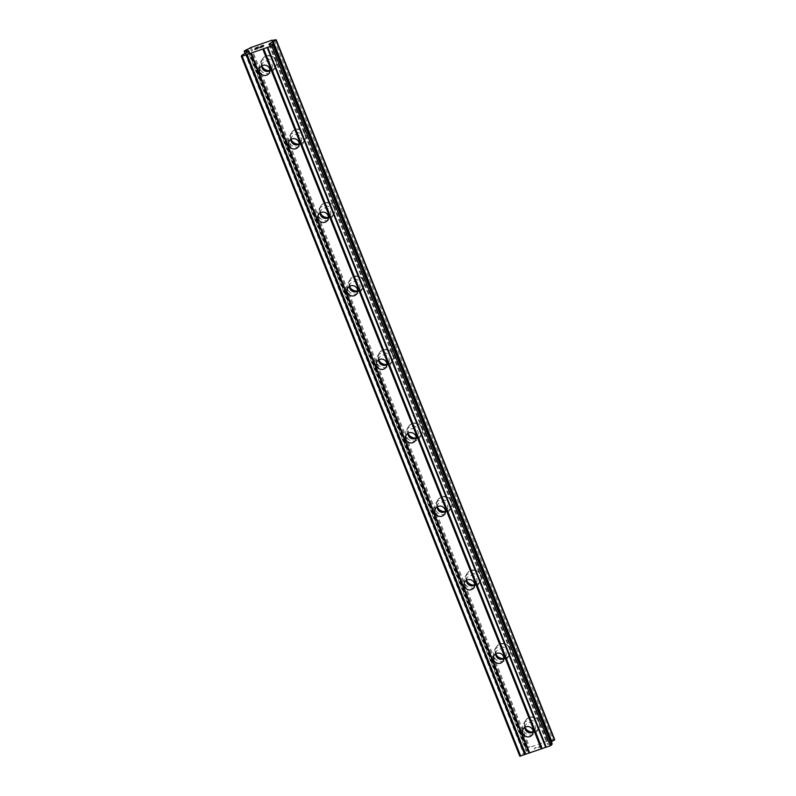 <?xml version="1.0" encoding="UTF-8"?>
<svg xmlns="http://www.w3.org/2000/svg" width="796" height="796" viewBox="0 0 796 796"><rect width="100%" height="100%" fill="white"/><g stroke="black" fill="none" stroke-linecap="round" stroke-linejoin="round"><path stroke-width="0.6" stroke-dasharray="3.98 2.98" d="M524.912 727.285A5.363 5.134 30.3 0 1 535.151 725.942A5.363 5.134 30.3 0 1 533.141 732.101M539.19 721.922A7.662 7.333 -149.7 0 0 525.519 720.499A7.662 7.333 -149.7 0 0 531.628 731.753A7.662 7.333 -149.7 0 0 539.19 721.922A7.662 7.333 -149.7 0 0 525.529 720.499A7.662 7.333 -149.7 0 0 531.628 731.743A7.662 7.333 -149.7 0 0 539.19 721.922M495.669 653.795A5.363 5.134 30.3 0 1 505.908 652.451A5.363 5.134 30.3 0 1 503.898 658.61A7.662 7.333 30.3 0 0 503.211 643.835A7.662 7.333 30.3 0 0 495.689 653.775M509.947 648.432A7.662 7.333 -149.7 0 0 496.276 647.009A7.662 7.333 -149.7 0 0 502.385 658.262A7.662 7.333 -149.7 0 0 509.947 648.432A7.662 7.333 -149.7 0 0 496.276 647.009A7.662 7.333 -149.7 0 0 502.385 658.262A7.662 7.333 -149.7 0 0 509.947 648.432M466.416 580.304A5.363 5.134 30.3 0 1 476.655 578.961A5.363 5.134 30.3 0 1 474.645 585.12A7.662 7.333 30.3 0 0 473.968 570.344A7.662 7.333 30.3 0 0 466.446 580.284M480.694 574.941A7.662 7.333 -149.7 0 0 467.033 573.518A7.662 7.333 -149.7 0 0 473.142 584.771A7.662 7.333 -149.7 0 0 480.694 574.941A7.662 7.333 -149.7 0 0 467.033 573.518A7.662 7.333 -149.7 0 0 473.142 584.771A7.662 7.333 -149.7 0 0 480.704 574.941M437.173 506.813A5.363 5.134 30.3 0 1 447.412 505.47A5.363 5.134 30.3 0 1 445.402 511.629M451.451 501.45A7.662 7.333 -149.7 0 0 437.79 500.027A7.662 7.333 -149.7 0 0 443.899 511.281A7.662 7.333 -149.7 0 0 451.451 501.45A7.662 7.333 -149.7 0 0 437.79 500.027A7.662 7.333 -149.7 0 0 443.899 511.281A7.662 7.333 -149.7 0 0 451.451 501.45M406.617 429.83A7.662 7.333 30.3 0 1 420.288 431.243A7.662 7.333 30.3 0 1 412.726 441.074A7.662 7.333 30.3 0 1 406.617 429.83L408.348 426.875A7.662 7.333 30.3 0 0 407.91 433.203A7.662 7.333 30.3 0 0 407.96 433.303A5.363 5.134 30.3 0 1 418.169 431.979A5.363 5.134 30.3 0 1 416.159 438.138M422.208 427.959A7.662 7.333 -149.7 0 0 408.547 426.547A7.662 7.333 -149.7 0 0 414.646 437.79A7.662 7.333 -149.7 0 0 422.208 427.959A7.662 7.333 -149.7 0 0 408.547 426.537A7.662 7.333 -149.7 0 0 414.646 437.79A7.662 7.333 -149.7 0 0 422.208 427.959M378.687 359.832A5.363 5.134 30.3 0 1 388.926 358.489A5.363 5.134 30.3 0 1 386.916 364.648M392.965 354.469A7.662 7.333 -149.7 0 0 379.294 353.056A7.662 7.333 -149.7 0 0 385.403 364.299A7.662 7.333 -149.7 0 0 392.965 354.469A7.662 7.333 -149.7 0 0 379.304 353.046A7.662 7.333 -149.7 0 0 385.403 364.299A7.662 7.333 -149.7 0 0 392.965 354.469M349.444 286.341A5.363 5.134 30.3 0 1 359.683 285.008A5.363 5.134 30.3 0 1 357.673 291.157A7.662 7.333 30.3 0 0 356.986 276.391A7.662 7.333 30.3 0 0 349.464 286.331M363.722 280.978A7.662 7.333 -149.7 0 0 350.051 279.565A7.662 7.333 -149.7 0 0 356.16 290.809A7.662 7.333 -149.7 0 0 363.722 280.978A7.662 7.333 -149.7 0 0 350.051 279.565A7.662 7.333 -149.7 0 0 356.16 290.809A7.662 7.333 -149.7 0 0 363.722 280.978M320.191 212.85A5.363 5.134 30.3 0 1 330.43 211.517A5.363 5.134 30.3 0 1 328.42 217.676M334.469 207.487A7.662 7.333 -149.7 0 0 320.808 206.074A7.662 7.333 -149.7 0 0 326.917 217.318A7.662 7.333 -149.7 0 0 334.469 207.487A7.662 7.333 -149.7 0 0 320.808 206.074A7.662 7.333 -149.7 0 0 326.917 217.318A7.662 7.333 -149.7 0 0 334.469 207.487M290.948 139.36A5.363 5.134 30.3 0 1 301.186 138.026A5.363 5.134 30.3 0 1 299.177 144.185M305.226 134.007A7.662 7.333 -149.7 0 0 291.565 132.584A7.662 7.333 -149.7 0 0 297.664 143.827A7.662 7.333 -149.7 0 0 305.226 134.007M305.226 133.997A7.662 7.333 -149.7 0 0 291.565 132.584A7.662 7.333 -149.7 0 0 297.674 143.827A7.662 7.333 -149.7 0 0 305.226 133.997M261.705 65.879A5.363 5.134 30.3 0 1 271.943 64.536A5.363 5.134 30.3 0 1 269.934 70.695M275.983 60.516A7.662 7.333 -149.7 0 0 262.322 59.093A7.662 7.333 -149.7 0 0 268.421 70.347A7.662 7.333 -149.7 0 0 275.983 60.516A7.662 7.333 -149.7 0 0 262.322 59.093A7.662 7.333 -149.7 0 0 268.421 70.337A7.662 7.333 -149.7 0 0 275.983 60.506M523.161 730.111A7.662 7.333 30.3 0 1 530.723 720.28A7.662 7.333 30.3 0 1 536.832 731.534A7.662 7.333 30.3 0 1 523.161 730.111M524.942 727.265A7.662 7.333 30.3 0 1 532.454 717.325A7.662 7.333 30.3 0 1 533.141 732.071M493.918 656.62A7.662 7.333 30.3 0 1 501.48 646.79A7.662 7.333 30.3 0 1 507.579 658.043A7.662 7.333 30.3 0 1 493.918 656.62M464.675 583.13A7.662 7.333 30.3 0 1 472.237 573.309A7.662 7.333 30.3 0 1 478.336 584.553A7.662 7.333 30.3 0 1 464.675 583.13M435.432 509.649A7.662 7.333 30.3 0 1 442.984 499.818A7.662 7.333 30.3 0 1 449.093 511.062A7.662 7.333 30.3 0 1 435.432 509.649M437.203 506.793A7.662 7.333 30.3 0 1 444.715 496.863A7.662 7.333 30.3 0 1 445.402 511.599M408.348 426.875A7.662 7.333 30.3 0 1 422.019 428.288A7.662 7.333 30.3 0 1 416.159 438.108M376.936 362.668A7.662 7.333 30.3 0 1 384.498 352.837A7.662 7.333 30.3 0 1 390.607 364.08A7.662 7.333 30.3 0 1 376.936 362.668M378.717 359.812A7.662 7.333 30.3 0 1 378.667 359.712A7.662 7.333 30.3 0 1 386.229 349.882A7.662 7.333 30.3 0 1 386.916 364.618M347.693 289.177A7.662 7.333 30.3 0 1 355.255 279.346A7.662 7.333 30.3 0 1 361.354 290.59A7.662 7.333 30.3 0 1 347.693 289.177M318.45 215.686A7.662 7.333 30.3 0 1 326.012 205.856A7.662 7.333 30.3 0 1 332.111 217.109A7.662 7.333 30.3 0 1 318.45 215.686M320.221 212.84A7.662 7.333 30.3 0 1 327.743 202.9A7.662 7.333 30.3 0 1 328.43 217.636M289.207 142.195A7.662 7.333 30.3 0 1 296.759 132.365A7.662 7.333 30.3 0 1 302.868 143.618A7.662 7.333 30.3 0 1 289.207 142.195M290.978 139.35A7.662 7.333 30.3 0 1 298.49 129.41A7.662 7.333 30.3 0 1 299.177 144.146M259.954 68.705A7.662 7.333 30.3 0 1 267.516 58.874A7.662 7.333 30.3 0 1 273.625 70.128A7.662 7.333 30.3 0 1 259.954 68.705M261.735 65.859A7.662 7.333 30.3 0 1 269.247 55.919A7.662 7.333 30.3 0 1 269.934 70.655M255.576 48.606L258.66 46.984M255.178 49.272L256.989 48.188M254.78 49.481L257.874 48.327M260.541 46.616L263.287 45.611M260.401 47.452L263.237 45.85M263.267 46.457L259.655 47.78M541.598 745.424L538.892 746.359L541.598 745.424M541.26 746.001L539.788 746.509L541.25 745.991M539.728 746.608L541.2 746.101L539.728 746.598M540.862 746.668L538.166 747.613L540.862 746.668M538.106 747.713L541.161 746.648L541.996 745.205L538.952 746.26L541.996 745.195L541.151 746.638L538.106 747.703M536.325 747.484L535.788 747.593L536.325 747.484M535.211 747.573L534.375 749.006L535.211 747.563M534.375 749.006L535.788 747.593L534.365 749.006M554.722 739.703L552.832 739.872A2.985 0.547 158.3 0 1 550.543 740.2A2.985 0.547 158.3 0 1 550.563 740.071L528.753 747.663A2.985 0.557 158.3 0 1 525.619 749.344L522.992 750.747L522.723 751.205L524.614 751.046A2.985 0.557 158.3 0 1 526.912 750.708A2.985 0.557 158.3 0 1 526.892 750.847L527.479 750.757L527.032 751.533L520.485 755.036L519.798 756.2M552.205 743.991L547.479 744.409L548.693 743.255A2.995 0.557 158.3 0 1 551.32 741.763M268.949 44.506L547.479 744.409M269.685 44.447L547.927 743.633M270.57 44.367L548.693 743.255M274.302 39.969L552.832 739.872M272.123 40.387L550.563 740.071M271.426 40.188L549.946 740.081M251.118 47.253L529.648 747.155M250.223 47.76L528.753 747.663M247.088 49.442L525.619 749.344M244.471 50.845L522.992 750.747M245.059 53.471L522.723 751.205M246.68 52.606L524.614 751.046M248.581 51.491L526.892 750.847M248.959 50.854L527.479 750.757M248.501 51.631L527.032 751.533M241.954 55.143L520.485 755.036M523.211 729.007L525.589 724.947M493.958 655.516L496.336 651.456M464.715 582.035L467.093 577.966M435.472 508.545L437.85 504.475M406.229 435.054L408.607 430.994M376.986 361.563L379.354 357.504M347.733 288.072L350.111 284.013M318.49 214.582L320.868 210.522M289.246 141.091L291.625 137.031M260.003 67.6L262.381 63.541M523.599 723.783L525.33 720.828M494.356 650.292L496.087 647.337M465.113 576.811L466.844 573.846M435.86 503.321L437.591 500.366M377.374 356.339L379.105 353.384M348.131 282.849L349.862 279.894M318.888 209.358L320.619 206.403M289.635 135.867L291.366 132.912M260.392 62.377L262.123 59.421M273.625 70.128L275.356 67.172M302.868 143.618L304.599 140.653M332.111 217.109L333.842 214.144M361.354 290.59L363.085 287.635M390.607 364.08L392.338 361.125M419.85 437.571L421.582 434.616M449.093 511.062L450.825 508.107M478.336 584.553L480.068 581.597M507.579 658.043L509.311 655.088M536.832 731.534L538.564 728.579M269.257 73.023L271.635 68.963M298.51 146.514L300.888 142.454M327.753 220.004L330.131 215.945M356.996 293.495L359.374 289.436M386.239 366.986L388.617 362.926M415.482 440.477L417.86 436.407M444.735 513.967L447.113 509.898M473.978 587.448L476.356 583.388M503.221 660.939L505.599 656.879M532.464 734.429L534.842 730.37M272.013 40.297L550.543 740.2M248.382 50.805L526.912 750.708"/><path stroke-width="1.19" d="M522.902 733.434A5.363 5.134 30.3 0 1 528.196 726.559A5.363 5.134 30.3 0 1 532.464 734.429A5.363 5.134 30.3 0 1 522.902 733.434M533.141 732.101A5.363 5.134 30.3 0 1 524.912 727.285M493.659 659.954A5.363 5.134 30.3 0 1 498.943 653.068A5.363 5.134 30.3 0 1 503.221 660.939A5.363 5.134 30.3 0 1 493.659 659.954M495.689 653.775A7.662 7.333 30.3 0 0 503.898 658.581A5.363 5.134 30.3 0 1 495.669 653.795M464.406 586.463A5.363 5.134 30.3 0 1 469.7 579.578A5.363 5.134 30.3 0 1 473.978 587.448A5.363 5.134 30.3 0 1 464.406 586.463M466.446 580.284A7.662 7.333 30.3 0 0 474.655 585.09A5.363 5.134 30.3 0 1 466.416 580.304M435.163 512.972A5.363 5.134 30.3 0 1 440.457 506.087A5.363 5.134 30.3 0 1 444.735 513.967A5.363 5.134 30.3 0 1 435.163 512.972M445.402 511.629A5.363 5.134 30.3 0 1 437.173 506.813M405.92 439.482A5.363 5.134 30.3 0 1 411.214 432.596A5.363 5.134 30.3 0 1 415.482 440.477A5.363 5.134 30.3 0 1 405.92 439.482M416.159 438.138A5.363 5.134 30.3 0 1 407.93 433.322A7.662 7.333 30.3 0 0 416.159 438.108M376.677 365.991A5.363 5.134 30.3 0 1 381.971 359.105A5.363 5.134 30.3 0 1 386.239 366.986A5.363 5.134 30.3 0 1 376.677 365.991M386.916 364.648A5.363 5.134 30.3 0 1 378.687 359.832M347.434 292.5A5.363 5.134 30.3 0 1 352.718 285.625A5.363 5.134 30.3 0 1 356.996 293.495A5.363 5.134 30.3 0 1 347.434 292.5M349.464 286.331A7.662 7.333 30.3 0 0 357.673 291.127A5.363 5.134 30.3 0 1 349.444 286.341M318.181 219.009A5.363 5.134 30.3 0 1 323.475 212.134A5.363 5.134 30.3 0 1 327.753 220.004A5.363 5.134 30.3 0 1 318.181 219.009M328.42 217.676A5.363 5.134 30.3 0 1 320.191 212.85M288.938 145.519A5.363 5.134 30.3 0 1 294.231 138.643A5.363 5.134 30.3 0 1 298.51 146.514A5.363 5.134 30.3 0 1 288.938 145.519M299.177 144.185A5.363 5.134 30.3 0 1 290.948 139.36M259.695 72.028A5.363 5.134 30.3 0 1 264.988 65.153A5.363 5.134 30.3 0 1 269.257 73.023A5.363 5.134 30.3 0 1 259.695 72.028M269.934 70.695A5.363 5.134 30.3 0 1 261.705 65.879M269.934 70.655A7.662 7.333 30.3 0 1 261.735 65.859M299.177 144.146A7.662 7.333 30.3 0 1 290.978 139.35M328.43 217.636A7.662 7.333 30.3 0 1 320.221 212.84M386.916 364.618A7.662 7.333 30.3 0 1 378.717 359.812M445.402 511.599A7.662 7.333 30.3 0 1 437.203 506.793M533.141 732.071A7.662 7.333 30.3 0 1 524.942 727.265M255.904 48.019L255.576 48.606L257.038 48.078L255.178 49.272L257.814 48.427L254.77 49.481L255.615 48.039L258.66 46.984L255.904 48.019M257.028 48.098L255.576 48.606M257.864 48.337L255.178 49.272M258.65 46.994L255.615 48.049L254.78 49.481M260.541 46.616L263.287 45.601M261.227 46.138L261.785 45.899L261.227 46.148M261.785 45.899L262.789 45.541L261.785 45.899M263.645 45.472L260.401 47.442L263.267 46.447L260.401 47.452M263.267 46.447L259.605 47.8L263.207 45.73L259.655 47.78M248.362 50.944A2.985 0.557 158.3 0 0 248.382 50.805A2.985 0.557 158.3 0 0 246.093 51.143L244.203 51.312L244.471 50.845L247.088 49.442A2.985 0.557 158.3 0 0 250.223 47.76L272.033 40.168A2.985 0.547 158.3 0 0 272.013 40.297A2.985 0.547 158.3 0 0 274.302 39.969L276.202 39.8L273.307 41.671A2.995 0.557 158.3 0 0 270.172 43.352L268.949 44.506L273.685 44.098L271.774 45.909L242.163 56.218L241.278 56.297L241.954 55.143L248.501 51.631L248.959 50.854L248.362 50.944L248.581 51.491M241.278 56.297L519.798 756.2L550.305 745.812L552.205 743.991L273.685 44.098M551.32 741.763A2.995 0.557 158.3 0 1 551.837 741.573L554.722 739.703L276.202 39.8M262.789 49.044L541.31 748.946M251.158 53.093L529.678 752.996M263.605 48.606L542.136 748.509M267.128 47.372L545.658 747.275M267.725 47.322L546.245 747.225M271.774 45.909L550.305 745.812M273.008 45.253L551.529 745.155M269.406 43.74L269.685 44.447M270.172 43.352L270.57 44.367M273.307 41.671L551.837 741.573M275.923 40.268L554.454 740.161M244.203 51.312L245.059 53.471M246.093 51.143L246.68 52.606M242.163 56.218L520.693 756.12M246.223 54.805L524.743 754.707M247.039 54.367L525.559 754.27M250.561 53.143L529.091 753.046"/></g></svg>
